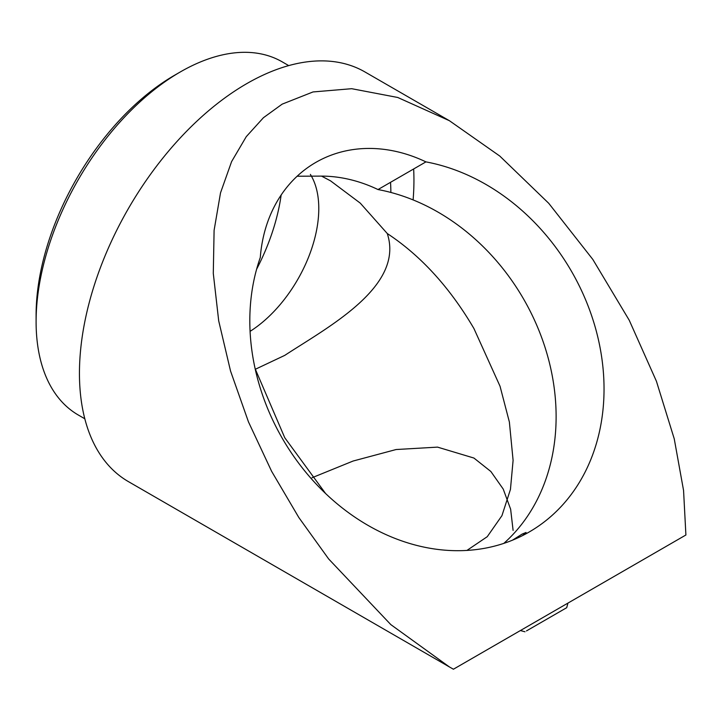 <?xml version="1.0" encoding="UTF-8"?>
<svg xmlns="http://www.w3.org/2000/svg" width="722" height="722" viewBox="0 0 722 722"><rect width="100%" height="100%" fill="white"/><g stroke="black" fill="none" stroke-linecap="round" stroke-linejoin="round"><path stroke-width="1.08" d="M512.43 540.2L522.087 534.109L526.058 532.475L522.538 535.598M503.812 543.386A204.516 166.981 60 0 0 542.565 340.053A204.516 166.981 60 0 0 378.012 189.552A152.929 124.861 60 0 0 321.534 176.105L330.505 180.825L360.269 203.135L387.272 233.531C404.681 286.453 328.077 327.048 284.757 355.377L255.299 369.285M387.272 233.531C420.89 255.741 449.779 287.41 473.921 328.519L500.039 386.252L509.371 422L513.098 460.347L510.445 489.399L501.943 515.661L487.251 536.69L466.935 550.417M312.039 477.738L353.103 461.033L396.089 449.535L437.55 447.126L473.921 458.046L490.852 471.484L503.216 489.065L510.634 509.209L513.098 530.39M325.586 493.514L284.757 437.731L255.137 368.725M282.158 104.148L263.44 117.704L246.265 136.657L231.6 161.602L220.517 192.864L214.1 230.336L213.288 273.394L218.703 320.857L230.544 371.036L248.467 421.883L271.634 471.34L298.827 517.512L328.654 558.954L390.819 624.611L449.409 666.947L453.416 669.222L685.9 534.993L683.563 490.464L674.24 438.823L656.424 381.252L629.232 320.234L592.825 259.442L548.729 203.297L499.75 156.033L449.409 120.709L397.75 97.479L351.695 88.698L313.023 91.947L282.158 104.148M449.409 120.709L364.953 71.956A236.527 136.557 120 0 0 246.689 83.671A236.527 136.557 120 0 0 92.172 292.103A236.527 136.557 120 0 0 128.435 481.628L449.409 666.947M36.1 321.687L36.1 315.135A195.87 113.092 -60 0 1 174.598 75.241L180.274 71.965A203.902 117.722 120 0 0 180.274 71.965A203.902 117.722 120 0 0 36.1 321.687A203.902 117.722 120 0 0 78.328 415.033L84.808 418.778M174.598 75.241A195.87 113.092 -60 0 1 174.607 75.241L180.274 71.965A203.902 117.722 120 0 1 282.23 61.866L288.71 65.603M281.147 195.012A152.929 88.292 -60 0 1 256.608 269.225M310.379 174.381A101.946 58.861 -60 0 1 250.074 331.353M321.534 176.105L297.139 176.231M315.803 162.414L315.803 162.414A152.929 124.861 60 0 0 260.281 257.519A204.516 166.981 60 0 0 386.821 534.975A204.516 166.981 60 0 0 602.942 410.195A204.516 166.981 60 0 0 425.926 161.881A152.929 124.861 60 0 0 315.803 162.414L315.803 162.414M453.416 669.222L685.9 534.993M378.012 189.552L425.926 161.881M390.53 182.323A203.902 117.722 -60 0 1 390.873 192.458M413.11 199.913A236.527 136.557 120 0 0 413.652 168.975M561.996 610.415L528.468 629.764L561.996 610.415M526.473 630.92L566.707 607.689L526.473 630.92M566.707 607.689L567.934 603.096M524.993 631.777L520.4 630.541"/></g></svg>

